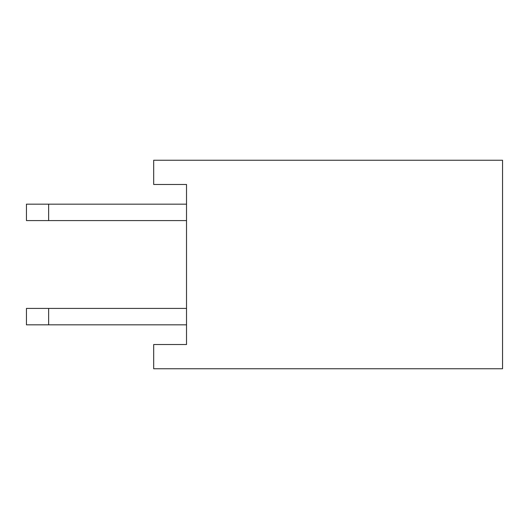 <?xml version="1.0" encoding="UTF-8"?>
<svg xmlns="http://www.w3.org/2000/svg" width="529" height="529" viewBox="0 0 529 529"><rect width="100%" height="100%" fill="white"/><g stroke="black" fill="none" stroke-linecap="round" stroke-linejoin="round"><path stroke-width="0.79" d="M186.519 184.469L186.519 344.531L153.681 344.531L153.681 368.753L502.55 368.753L502.55 160.247L153.681 160.247L153.681 184.469L186.519 184.469M186.519 220.586L26.45 220.586L26.45 204.168L186.519 204.168M48.635 220.586L48.635 204.168M186.519 324.832L26.45 324.832L26.45 308.414L186.519 308.414M48.635 324.832L48.635 308.414"/></g></svg>
